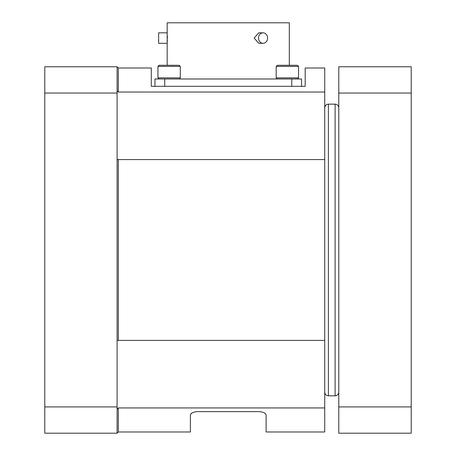 <?xml version="1.0" encoding="UTF-8"?>
<svg xmlns="http://www.w3.org/2000/svg" width="456" height="456" viewBox="0 0 456 456"><rect width="100%" height="100%" fill="white"/><g stroke="black" fill="none" stroke-linecap="round" stroke-linejoin="round"><path stroke-width="0.68" d="M298.537 66.422L297.42 65.305L277.305 65.305L276.188 66.422L276.188 77.868L298.537 77.868L298.537 66.422L276.188 66.422M180.302 66.422L179.185 65.305L159.07 65.305L157.953 66.422L157.953 77.868L180.302 77.868L180.302 66.422L157.953 66.422M338.785 406.912L338.785 433.2L411.215 433.2L411.215 406.912L338.785 406.912L338.785 93.058L411.215 93.058L411.215 66.77L338.785 66.77L338.785 93.058M411.215 406.912L411.215 93.058M190.887 413.928L190.38 415.194C190.648 413.153 193.087 411.956 197.71 411.608L258.78 411.608C263.391 411.95 265.837 413.147 266.11 415.194L266.11 431.98L324.735 431.98L324.735 407.938L118.315 407.938L117.095 409.249M260.262 411.682L258.78 411.608M192.386 412.771L190.899 413.917M118.315 407.938L118.315 431.98L190.38 431.98L190.38 415.194M305.195 67.995L305.195 86.315L151.295 86.315L151.295 67.995L118.315 67.995L118.315 92.038L324.735 92.038L324.735 67.995L305.195 67.995M324.735 92.038L324.735 159.577L118.315 159.577L118.315 340.393L324.735 340.393L324.735 407.938M324.735 340.393L324.735 159.577M117.095 90.721L118.315 92.038M118.315 340.393L117.095 340.552M118.315 159.577L117.095 159.418M117.095 93.058L117.095 66.77L44.785 66.77L44.785 93.058L117.095 93.058L117.095 406.912L44.785 406.912L44.785 433.2L117.095 433.2L117.095 406.912M44.785 93.058L44.785 406.912M263.055 43.303L258.78 43.303L254.135 38.07L258.78 32.832L263.055 32.832A5.233 4.531 -90 0 1 267.586 38.07A5.233 4.531 -90 0 1 263.055 43.303A5.233 4.531 -90 0 1 258.524 38.07A5.233 4.531 -90 0 1 263.055 32.832M289.315 65.305L289.315 22.8L167.175 22.8L167.175 65.305M167.198 33.134L167.175 32.832L158.625 32.832L158.625 43.303L167.175 43.303M167.284 41.781L167.363 40.031M167.398 38.065L167.363 36.013M164.73 86.315L164.73 78.985L154.96 78.985L154.96 86.315M164.73 78.985L291.76 78.985L291.76 86.315M301.53 86.315L301.53 78.985L291.76 78.985M335.12 104.145L328.4 104.145L328.4 395.825L335.12 395.825L335.12 104.145C337.337 104.373 338.557 105.592 338.785 107.81M277.305 78.985L276.188 77.868M297.42 78.985L298.537 77.868M179.185 78.985L180.302 77.868M159.07 78.985L157.953 77.868M118.315 431.98L117.095 433.2M118.315 67.995L117.095 66.77M335.12 395.825C337.337 395.603 338.557 394.377 338.785 392.16M328.4 395.825C326.182 395.603 324.963 394.377 324.735 392.16M328.4 104.145C326.182 104.373 324.963 105.592 324.735 107.81"/></g></svg>
